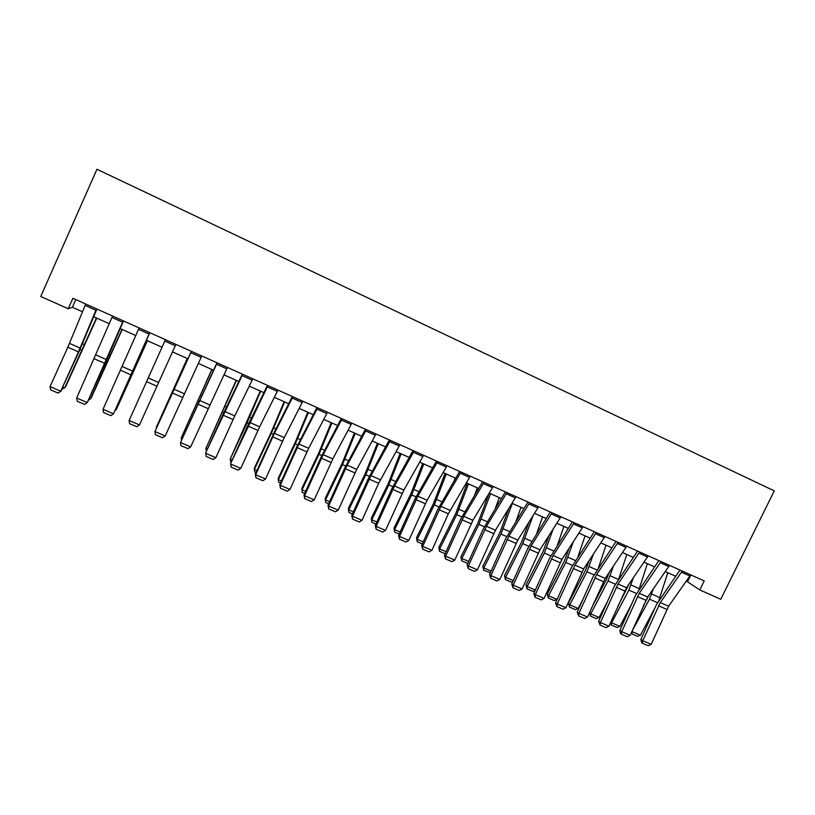 <?xml version="1.0" encoding="UTF-8"?>
<svg xmlns="http://www.w3.org/2000/svg" width="815" height="815" viewBox="0 0 815 815"><rect width="100%" height="100%" fill="white"/><g stroke="black" fill="none" stroke-linecap="round" stroke-linejoin="round"><path stroke-width="1.22" d="M686.383 581.044L699.779 589.928L704.211 580.901L72.902 298.28L68.266 308.742L72.382 307.265L82.529 311.788M68.266 308.742L40.75 296.497L96.944 169.265L774.25 490.864L720.776 599.269L699.779 589.928M93.674 316.76L109.312 323.728M120.202 328.588L135.82 335.546M146.466 340.303L162.053 347.251M172.464 351.897L187.929 358.783M198.33 363.419L213.499 370.193M223.921 374.839L238.815 381.481M249.268 386.137L263.877 392.647M274.349 397.323L288.693 403.71M299.187 408.397L313.255 414.672M323.769 419.358L337.583 425.512M348.117 430.208L361.666 436.249M372.221 440.956L385.515 446.885M396.09 451.602L409.13 457.419M419.725 462.146L432.521 467.851M443.136 472.578L455.687 478.181M466.312 482.918L478.629 488.409M489.275 493.146L501.357 498.536M512.014 503.293L523.862 508.57M534.528 513.328L546.162 518.513M556.839 523.281L568.249 528.365M578.935 533.132L590.121 538.124M600.828 542.892L611.8 547.782M622.517 552.56L633.275 557.358M644.003 562.146L654.557 566.853M665.295 571.631L675.635 576.246M690.875 574.932L687.616 581.594M75.795 299.574L72.382 307.265M690.662 574.83L668.636 606.217L651.185 644.319L642.801 640.722L642.424 643.218L641.639 642.699L640.855 639.429L656.452 604.628L679.975 570.042M640.855 639.429L642.801 640.722L660.282 602.55L682.236 571.06M651.185 644.319L648.292 645.735L642.424 643.218M648.811 595.408L643.188 606.258M631.931 631.36L649.494 599.168L653.304 588.929M658.938 600.135L667.811 572.762M640.417 635.221L637.554 636.311L631.819 633.846L632.216 631.696L640.417 635.221L655.128 607.582M631.819 633.846L631.187 633.031M669.543 565.376L647.691 597.018L630.168 635.303L621.702 631.676L621.356 634.202L620.602 633.693L619.838 630.423L635.506 595.459L658.856 560.588M619.838 630.423L621.702 631.676L639.255 593.32L661.036 561.576M630.168 635.303L627.275 636.739L621.356 634.202M648.231 555.83L626.541 587.747L608.948 626.205L600.4 622.548L600.084 625.095L598.618 621.325L614.367 586.209L637.544 551.052M598.618 621.325L600.4 622.548L618.025 584.009L639.643 551.989M608.948 626.205L606.065 627.652L600.084 625.095M626.704 546.203L605.199 578.385L587.534 617.026L578.915 613.328L578.63 615.906L577.214 612.147L593.035 576.867L616.028 541.425M577.214 612.147L578.915 613.328L596.611 574.616L618.045 542.321M587.534 617.026L584.65 618.493L578.63 615.906M629.048 584.08L617.923 606.197M610.853 621.947L611.576 622.833L628.844 590.111L633.408 577.682M639.011 589.439L647.395 563.654M619.858 626.389L617.006 627.489L611.219 625.003L611.576 622.833L619.858 626.389L631.564 604.241M611.219 625.003L610.415 622.935M609.1 572.568L606.533 579.322L591.996 607.073M589.602 612.411L590.763 613.889L608.01 580.983L613.42 566.119M618.789 578.782L626.806 554.475M599.107 617.475L596.274 618.595L590.437 616.089L590.763 613.889L599.107 617.475L607.532 601.46M590.437 616.089L589.459 612.727M589.082 560.71L585.588 570.143L568.432 603.11L569.756 604.862L586.983 571.763L593.371 554.21M598.424 567.902L606.024 545.215M578.181 608.479L575.359 609.62L569.471 607.083L569.756 604.862L578.181 608.479L582.959 599.331M569.471 607.083L568.432 603.11M604.985 536.474L583.662 568.931L565.916 607.756L557.216 604.027L556.961 606.635L555.596 602.876L571.509 567.434L594.318 531.706M555.596 602.876L557.216 604.027L574.982 565.131L596.244 532.562M565.916 607.756L563.053 609.243L556.961 606.635M569.013 548.444L564.459 560.873L547.323 594.023L548.556 595.755L565.773 562.462L573.271 541.883M577.947 556.737L585.058 535.863M557.063 599.402L554.251 600.553L548.312 598.006L548.556 595.755L557.063 599.402L557.806 597.966M548.312 598.006L547.323 594.023M583.061 526.663L561.922 559.396L544.104 598.404L535.323 594.644L535.098 597.273L533.794 593.524L549.768 557.918L572.405 521.895M533.794 593.524L535.323 594.644L553.161 555.555L574.239 522.71M544.104 598.404L541.241 599.901L535.098 597.273M548.923 535.72L543.136 551.521L526.011 584.864L527.162 586.556L544.369 553.079L553.141 529.098M557.389 545.255L563.909 526.429M535.149 590.498L532.959 591.415L526.959 588.848L526.011 584.864M526.959 588.848L527.162 586.556L535.343 590.07M560.934 516.751L539.978 549.768L522.089 588.97L513.226 585.17L513.032 587.829L511.779 584.09L527.835 548.322L550.278 511.983M511.779 584.09L513.226 585.17L531.136 545.897L552.02 512.767M522.089 588.97L519.236 590.478L513.032 587.829M528.833 522.446L521.61 542.077L504.516 575.624L505.585 577.285L522.761 543.605L533.01 515.773M536.749 533.418L542.556 516.914M512.91 581.574L511.463 582.195L505.412 579.597L504.516 575.624M505.412 579.597L505.585 577.285L513.338 580.616M538.583 506.747L517.82 540.06L499.86 579.445L490.915 575.604L490.762 578.293L489.56 574.555L505.697 538.623L527.947 501.989M489.56 574.555L490.915 575.604L508.906 536.138L529.587 502.723M499.86 579.445L497.018 580.973L490.762 578.293M508.784 508.54L499.901 532.552L482.816 566.293L483.794 567.923L500.96 534.049L512.34 503.436M516.058 521.162L521.009 507.307M490.447 572.588L483.662 570.266L482.816 566.293M483.662 570.266L483.794 567.923L491.129 571.07M516.027 496.651L495.459 530.249L477.427 569.817L468.391 565.946L468.268 568.666L467.127 564.938L483.346 528.843L505.402 491.893M467.127 564.938L468.391 565.946L486.463 526.296L506.94 492.586M477.427 569.817L474.595 571.366L468.268 568.666M488.837 493.87L477.977 522.945L460.913 556.879L461.81 558.479L478.945 524.402L490.518 493.707M495.347 508.407L499.269 497.608M467.8 563.45L461.718 560.842L460.913 556.879M461.718 560.842L461.81 558.479L468.707 561.443M493.248 486.453L472.894 520.347L454.78 560.109L445.662 556.207L445.571 558.947L444.491 555.229L460.791 518.961L482.633 481.706M444.491 555.229L445.662 556.207L463.796 516.353L484.079 482.348M454.78 560.109L451.948 561.678L445.571 558.947M467.189 483.305L455.86 513.236L438.816 547.374L439.621 548.943L456.736 514.673L468.482 483.886M474.656 495.072L477.325 487.818M445.163 553.742L439.57 551.337L438.816 547.374M439.57 551.337L439.621 548.943L446.07 551.714M470.255 476.164L448.332 513.776L431.909 550.308L422.71 546.366L422.659 549.137L421.63 545.429L438.012 508.988L459.65 471.416M421.63 545.429L422.71 546.366L440.925 506.319L460.995 472.017M431.909 550.308L429.098 551.887L422.659 549.137M445.051 473.434L433.529 503.446L416.516 537.788L417.229 539.316L434.324 504.842L446.253 473.973M454.026 481.013L455.178 477.947M422.302 543.931L417.219 541.741L416.516 537.788M417.219 541.741L417.229 539.316L423.219 541.894M447.028 465.762L427.091 500.257L408.824 540.416L399.533 536.433L399.523 539.235L398.555 535.536L415.018 498.923L436.443 461.025M398.555 535.536L399.533 536.433L417.83 496.192L437.686 461.575M408.824 540.416L406.023 542.016L399.523 539.235M422.7 463.47L410.994 493.564L394.002 528.11L394.623 529.607L411.687 494.919L423.82 463.969M399.238 534.029L394.654 532.063L394.002 528.11M394.654 532.063L394.623 529.607L400.155 531.981M423.586 455.269L403.863 490.07L385.526 530.422L376.133 526.398L376.163 529.23L375.257 525.543L391.811 488.755L413.011 450.532M375.257 525.543L376.133 526.398L394.511 485.964L414.142 451.041M385.526 530.422L382.724 532.042L376.163 529.23M400.145 453.415L388.246 483.59L371.273 518.34L371.803 519.807L388.847 484.905L401.174 453.863M375.939 524.035L371.874 522.283L371.273 518.34M371.874 522.283L371.803 519.807L376.866 521.977M399.91 444.674L378.659 483.275L361.992 520.337L352.508 516.272L352.579 519.135L351.734 515.457L368.37 478.497L389.346 439.937M351.734 515.457L352.508 516.272L370.968 475.634L390.375 440.406M361.992 520.337L359.201 521.967L352.579 519.135M377.386 443.258L365.273 473.515L348.341 508.479L348.769 509.905L365.782 474.799L378.303 443.676M352.416 513.939L348.891 512.421L348.341 508.479M348.891 512.421L348.769 509.905L353.353 511.871M376 433.967L356.726 469.389L338.225 510.149L328.659 506.044L328.761 508.937L327.987 505.28L344.704 468.136L365.446 429.24M327.987 505.28L328.659 506.044L347.19 465.202L366.363 429.658M338.225 510.149L335.454 511.8L328.761 508.937M354.403 433.02L342.096 463.348L325.185 498.525L325.511 499.911L342.504 464.591L355.228 433.386M328.669 503.741L325.674 502.458L325.185 498.525M325.674 502.458L325.511 499.911L329.606 501.673M351.846 423.158L332.815 458.896L314.233 499.86L304.576 495.714L304.718 498.637L304.005 494.99L320.804 457.673L341.312 418.441M304.005 494.99L304.576 495.714L323.188 454.678L342.127 418.798M314.233 499.86L311.473 501.531L304.718 498.637M331.206 422.669L318.696 453.079L301.805 488.48L302.039 489.825L319.001 454.291L331.929 422.995M304.698 493.452L302.253 492.403L301.805 488.48M302.253 492.403L302.039 489.825L305.635 491.374M327.457 412.237L308.661 448.311L290.008 489.479L280.248 485.292L280.431 488.246L279.789 484.609L296.68 447.109L316.943 407.531M279.789 484.609L280.248 485.292L298.942 444.043L317.636 407.836M290.008 489.479L287.257 491.17L280.431 488.246M307.785 412.227L295.061 442.718L278.21 478.334L278.343 479.648L295.264 443.88L308.406 412.502M280.482 483.061L278.598 482.256L278.21 478.334M278.598 482.256L278.343 479.648L281.42 480.972M302.823 401.214L284.282 437.604L265.537 478.986L255.676 474.758L255.91 477.743L255.329 474.116L274.879 431.054L292.33 396.508M255.329 474.116L255.676 474.758L274.451 433.295L292.901 396.773M265.537 478.986L262.797 480.697L255.91 477.743M284.14 401.683L271.212 432.256L254.392 468.085L254.412 469.369L271.303 433.376L284.659 401.917M256.032 472.568L254.718 472.007L254.412 469.369L256.98 470.469M277.946 390.069L259.649 426.805L240.822 468.391L230.869 464.122L231.144 467.138L230.635 463.531L247.699 425.664L267.463 385.383M230.635 463.531L267.921 385.587M240.822 468.391L238.102 470.123L231.144 467.138M260.27 391.037L230.248 458.988L247.108 422.771L260.678 391.22M231.338 461.973L230.604 461.657L230.248 458.988L232.285 459.854M252.813 378.822L234.771 415.895L215.863 457.694L205.818 453.385L206.124 456.431L205.686 452.834L222.841 414.784L242.35 374.136M205.686 452.834L242.687 374.289M215.863 457.694L213.153 459.446L206.124 456.431M236.167 380.289L205.859 448.505L236.462 380.432M206.399 451.265L205.859 448.505L207.356 449.147M227.426 367.453L190.659 446.885L180.502 442.535L180.859 445.611L187.959 448.657L190.659 446.885M217.197 362.879L180.502 442.535L216.984 362.777M211.829 369.44L181.225 437.92L212.012 369.531M181.521 439.743L181.225 437.92L182.163 438.327M201.774 355.972L165.201 435.964L154.942 431.573L155.339 434.69L162.511 437.757L165.201 435.964M191.444 351.346L154.942 431.573L191.362 351.306M187.256 358.488L156.348 427.233L187.328 358.519M156.48 427.946L156.735 427.396M175.867 344.378L139.477 424.941L129.116 420.499L129.565 423.657L136.808 426.754L139.477 424.941M165.425 339.702L129.116 420.499M149.685 332.652L113.499 413.806L149.807 332.714M139.141 327.936L103.026 409.313L113.499 413.806L110.84 415.64L103.525 412.502L103.026 409.313M115.496 409.68L116.036 409.904L147.321 340.68M115.139 410.465L116.637 408.865L147.434 340.731M123.238 320.815L87.246 402.549L105.257 363.296L123.493 320.927M112.582 316.047L76.671 398.015L87.246 402.549L84.607 404.413L77.211 401.245L76.671 398.015M89.385 398.454L90.516 398.943L121.995 329.382M88.611 400.155L91.229 397.944L122.219 329.484M96.506 308.844L78.495 351.866L60.728 391.18L78.963 351.785L96.904 309.028M85.738 304.026L67.849 347.21L50.051 386.605L60.728 391.18L58.11 393.064L50.632 389.865L50.051 386.605M61.288 390.915L58.11 393.064M63 387.125L64.742 387.869L96.415 317.982M62.011 389.305L65.577 386.911L96.761 318.135M668.636 606.217L660.282 602.55M666.823 609.426L658.469 605.769M689.938 575.991L681.513 572.222M649.494 599.168L657.43 602.642M651.654 594.033L659.855 597.639M647.691 597.018L639.255 593.32M645.877 600.258L637.442 596.57M668.82 566.537L660.323 562.737M626.541 587.747L618.025 584.009M624.728 590.997L616.221 587.279M647.507 557.002L638.929 553.161M605.199 578.385L596.611 574.616M603.395 581.666L594.807 577.896M625.991 547.385L617.332 543.503M628.844 590.111L636.484 593.463M631.024 584.966L639.296 588.603M608.01 580.983L615.345 584.192M610.211 575.808L618.371 579.394M586.983 571.763L594.013 574.85M589.204 566.568L597.018 570.011M583.662 568.931L574.982 565.131M581.859 572.232L573.19 568.442M604.282 537.666L595.531 533.754M565.773 562.462L572.487 565.406M568.004 557.256L575.471 560.537M561.922 559.396L553.161 555.555M560.129 562.717L551.378 558.886M582.358 527.855L573.526 523.913M544.369 553.079L550.757 555.881M546.61 547.843L553.721 550.971M539.978 549.768L531.136 545.897M538.185 553.11L529.353 549.249M560.231 517.963L551.317 513.97M522.761 543.605L528.823 546.264M525.023 538.348L531.767 541.323M517.82 540.06L508.906 536.138M516.038 543.422L507.124 539.51M537.89 507.969L528.894 503.945M500.96 534.049L506.686 536.565M503.232 528.772L509.609 531.574M495.459 530.249L486.463 526.296M493.686 533.631L484.68 529.689M515.335 497.873L506.247 493.809M478.945 524.402L484.344 526.765M481.237 519.104L487.238 521.743M472.894 520.347L463.796 516.353M471.121 523.75L462.034 519.776M492.566 487.686L483.387 483.59M456.736 514.673L461.779 516.873M459.049 509.344L464.652 511.81M450.104 510.353L440.925 506.319M448.332 513.776L439.163 509.762M469.572 477.407L460.312 473.26M434.324 504.842L439.01 506.899M436.646 499.493L441.862 501.785M427.091 500.257L417.83 496.192M425.328 503.711L416.068 499.656M446.355 467.015L437.003 462.839M411.687 494.919L416.017 496.814M414.03 489.55L418.839 491.669M403.863 490.07L394.511 485.964M402.111 493.544L392.759 489.448M422.914 456.532L413.47 452.305M388.847 484.905L392.799 486.637M391.2 479.515L395.611 481.451M380.411 479.78L370.968 475.634M378.659 483.275L369.215 479.139M399.238 445.937L389.702 441.679M365.782 474.799L369.368 476.368M368.156 469.379L372.149 471.131M356.726 469.389L347.19 465.202M354.983 472.914L345.448 468.737M375.338 435.251L365.701 430.941M342.504 464.591L345.703 465.997M344.898 459.151L348.453 460.72M332.815 458.896L323.188 454.678M331.084 462.441L321.446 458.234M351.194 424.452L341.465 420.102M319.001 454.291L321.803 455.514M321.405 448.831L324.533 450.206M308.661 448.311L298.942 444.043M306.939 451.877L297.21 447.618M326.805 413.541L316.984 409.15M295.264 443.88L297.679 444.939M297.699 438.399L300.378 439.58M284.282 437.604L274.451 433.295M282.561 441.2L272.74 436.901M302.182 402.518L292.259 398.087M271.303 433.376L273.31 434.263M273.759 427.875L275.979 428.853M259.649 426.805L249.726 422.455M257.937 430.422L248.015 426.082M277.304 391.394L267.279 386.911M247.108 422.771L248.707 423.474M249.584 417.249L251.346 418.024M234.771 415.895L224.757 411.494M233.07 419.542L223.045 415.151M252.181 380.157L242.055 375.623M222.678 412.064L223.85 412.573M225.164 406.512L226.468 407.082M209.649 404.872L199.522 400.43M207.947 408.539L197.831 404.118M226.794 368.798L216.566 364.224M198.014 401.255L198.748 401.571M200.521 395.672L201.336 396.029M184.272 393.737L174.043 389.254M182.58 397.435L172.362 392.962M201.152 357.327L190.822 352.712M158.63 382.49L148.31 377.966M156.949 386.218L146.629 381.695M175.245 345.743L164.813 341.078M132.743 371.131L122.301 366.556M131.062 374.88L120.64 370.316M149.074 334.038L138.53 329.321M106.582 359.66L96.038 355.034M104.911 363.439L94.377 358.824M122.637 322.2L111.981 317.443M106.266 361.035L107.162 361.422M108.741 355.32L109.73 355.758M80.145 348.066L69.499 343.39M78.495 351.866L67.849 347.21M95.915 310.25L85.147 305.431M79.982 349.513L81.337 350.104M82.417 343.747L83.935 344.409"/></g></svg>
